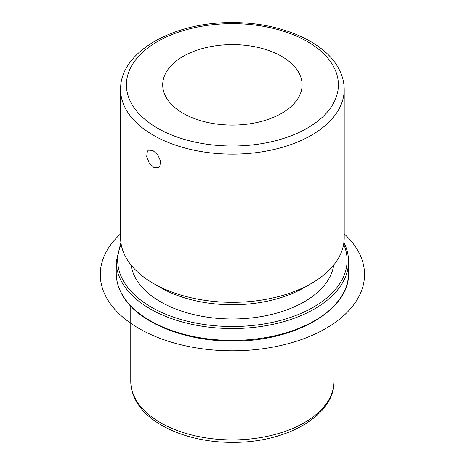 <?xml version="1.0" encoding="UTF-8"?>
<svg xmlns="http://www.w3.org/2000/svg" width="465" height="465" viewBox="0 0 465 465"><rect width="100%" height="100%" fill="white"/><g stroke="black" fill="none" stroke-linecap="round" stroke-linejoin="round"><path stroke-width="0.7" d="M147.359 151.265L148.48 150.143L152.84 150.462L157.716 154.764L160.588 161.024L159.821 166.325L158.524 167.54L153.851 167.406L149.201 162.977L146.708 156.496L147.359 151.265M299.28 73.511A69.698 40.24 180 0 1 302.099 84.839A69.698 40.24 180 0 1 242.312 124.666A69.698 40.24 180 0 1 165.523 96.168A69.698 40.24 180 0 1 162.704 84.839A69.698 40.24 180 0 1 222.491 45.012A69.698 40.24 180 0 1 299.28 73.511M333.701 265.091A101.637 58.683 180 0 1 242.736 318.676A101.637 58.683 180 0 1 134.873 276.82A101.637 58.683 180 0 1 131.101 265.091M311.457 283.418L304.273 287.568A101.637 58.683 180 0 1 160.53 287.568L153.345 283.418A111.803 64.548 0 0 0 311.457 283.418A111.803 64.548 0 0 0 344.205 237.778L344.205 89.582A111.803 64.548 180 0 1 248.298 153.473A111.803 64.548 180 0 1 125.12 107.752A111.803 64.548 180 0 1 120.598 89.582L120.598 237.778A111.803 64.548 0 0 0 125.12 255.948A111.803 64.548 0 0 0 153.345 283.418M344.205 233.872A132.13 76.283 180 0 1 314.84 334.143A132.13 76.283 180 0 1 138.971 328.47A132.13 76.283 180 0 1 120.598 233.872M134.873 397.749A101.637 58.683 180 0 1 130.764 381.23C130.781 387.502 132.287 393.57 135.269 399.435C148.01 425.382 189.47 442.715 232.791 442.366C285.923 442.854 334.719 415.815 334.039 381.23A101.637 58.683 180 0 1 246.857 439.315A101.637 58.683 180 0 1 134.873 397.749M348.558 273.344A116.157 67.065 180 0 1 248.92 339.723A116.157 67.065 180 0 1 120.941 292.223A116.157 67.065 180 0 1 116.238 273.344C116.256 279.93 117.854 286.364 121.04 292.648C134.716 321.053 182.646 341.554 232.855 341.019C294.502 341.746 349.965 309.923 348.558 273.344L348.558 261.487A116.157 67.065 180 0 1 248.92 327.872A116.157 67.065 180 0 1 120.941 280.366A116.157 67.065 180 0 1 116.238 261.487L116.238 273.344M343.652 244.172A114.71 66.228 180 0 1 262.522 324.204A114.71 66.228 180 0 1 122.336 278.948A114.71 66.228 180 0 1 121.15 244.172M130.694 102.068A105.997 61.194 180 0 1 202.56 26.116A105.997 61.194 180 0 1 334.108 67.611A105.997 61.194 180 0 1 262.243 143.557A105.997 61.194 180 0 1 130.694 102.068M130.764 306.173L130.764 381.23M334.039 306.173L334.039 381.23M343.763 242.184C346.948 248.467 348.547 254.901 348.558 261.487M120.894 242.474L116.238 261.487M344.205 89.582C344.181 82.747 342.542 76.126 339.287 69.721C325.395 41.391 279.942 22.274 232.343 22.576C173.672 21.902 119.784 51.766 120.598 89.582"/></g></svg>
